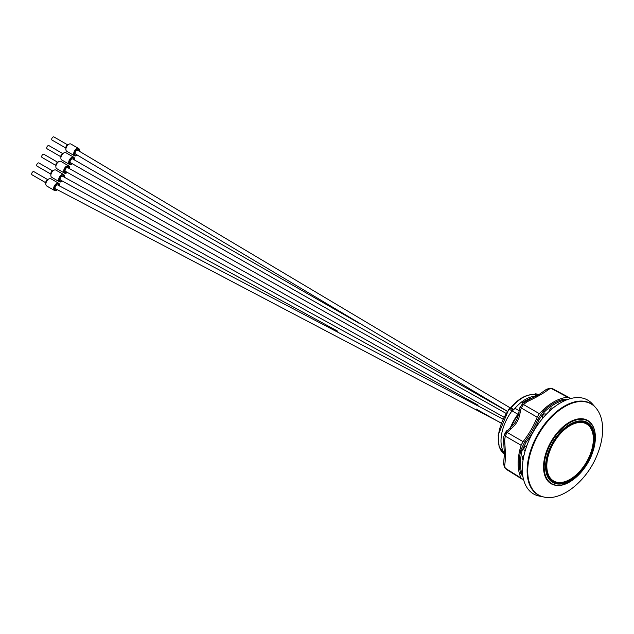 <?xml version="1.0" encoding="UTF-8"?>
<svg xmlns="http://www.w3.org/2000/svg" width="634" height="634" viewBox="0 0 634 634"><rect width="100%" height="100%" fill="white"/><g stroke="black" fill="none" stroke-linecap="round" stroke-linejoin="round"><path stroke-width="0.95" d="M543.568 496.953A52.741 30.448 -60 0 1 543.52 496.945L539.177 496.057A54.175 31.28 -60 0 1 533.551 431.389A54.175 31.28 -60 0 1 592.37 403.921L595.31 407.25A52.741 30.448 -60 0 1 595.492 407.456M543.52 496.945A52.741 30.448 -60 0 1 538.044 433.989A52.741 30.448 -60 0 1 595.31 407.25A52.741 30.448 -60 0 0 538.044 433.989A52.741 30.448 -60 0 0 543.52 496.945L543.972 497.04M570.243 398.659A56.022 32.342 -60 0 1 569.934 398.247L567.755 397.264A50.094 28.926 120 0 0 539.352 413.669L537.172 417.164A56.022 32.342 -60 0 1 523.042 441.636L521.1 445.274A50.094 28.926 120 0 0 521.1 478.076L523.042 479.47A56.022 32.342 -60 0 1 523.557 479.534M553.268 389.252L551.255 388.476L548.767 389.221C544.78 392.565 537.561 396.733 527.108 401.726L523.478 404.516L521.211 407.971L520.07 412.948C519.095 419.502 516.013 424.835 510.838 428.941L506.915 432.689L505.243 436.105L504.64 440.646C505.544 452.232 505.544 460.569 504.64 465.649L505.243 468.177L506.186 469.263L504.537 467.48A3.336 2.354 151.4 0 0 505.243 468.177L521.1 478.076M526.759 445.948A2.504 1.45 120 0 0 524.342 447.58A2.504 1.45 120 0 0 524.389 450.346A2.504 1.45 120 0 0 525.285 450.402M522.464 465.372A2.504 1.45 120 0 0 522.234 466.529A2.504 1.45 120 0 0 522.368 467.234M559.006 403.779A2.504 1.45 120 0 0 557.444 404.793M524.025 455.164A2.504 1.45 120 0 0 522.376 457.352A2.504 1.45 120 0 0 522.733 459.381A2.504 1.45 120 0 0 523.161 459.507M552.705 408.336A2.504 1.45 120 0 0 552.38 408.027A2.504 1.45 120 0 0 551.144 408.161A2.504 1.45 120 0 0 549.377 411.252M545.882 414.731A2.504 1.45 120 0 0 545.391 413.978A2.504 1.45 120 0 0 544.154 414.113A2.504 1.45 120 0 0 542.561 416.189A2.504 1.45 120 0 0 542.767 418.226M526.085 442.263A58.455 33.753 120 0 0 539.233 419.486L538.068 418.773A58.455 33.753 -60 0 1 524.881 441.613L526.085 442.263L522.083 450.536A48.438 27.967 120 0 0 522.083 474.406L522.836 475.976M566.812 399.808L565.068 399.951A48.438 27.967 120 0 0 544.4 411.886L539.233 419.486M569.134 397.534L552.666 388.753L550.296 388.214L546.611 389.213L538.781 394.697L526.545 400.878L523.264 402.962L526.537 400.886L527.108 401.726M523.137 403.073L519.769 407.931L520.427 406.6L521.211 407.971A3.336 1.109 -147.7 0 1 520.427 406.6L520.53 406.402M546.611 389.213L538.646 394.776M526.561 400.878L538.781 394.697M504.395 454.047L503.554 463.787L504.395 454.261L503.713 441.359M504.339 434.821L505.409 432.61L504.339 434.821A3.336 1.173 -158.7 0 0 505.243 436.105L521.1 445.274M503.626 440.567L503.792 436.699L503.626 440.582L504.64 440.646M567.755 397.264L551.255 388.476A3.336 2.354 -91.4 0 0 550.296 388.214M539.352 413.669L523.478 404.516A3.336 1.173 -141.3 0 0 521.917 404.373M506.915 432.689A3.336 0.911 -152.3 0 0 505.409 432.61L510.188 427.791L510.838 428.941M520.07 412.948L518.755 412.956C517.772 418.979 514.919 423.924 510.188 427.791M548.767 389.221L546.215 389.522L538.409 394.919M545.652 389.894A6.681 6.047 -134.5 0 0 544.725 390.623M519.476 408.993L519.769 407.931M508.103 431.168L507.121 430.367L506.083 431.516L503.824 436.525M503.665 462.614A6.681 6.047 -165.5 0 1 503.84 461.449L504.395 453.825M504.64 465.649L503.626 463.288L503.84 461.449M505.52 432.38A3.336 1.046 29.4 0 1 507.097 432.412L523.042 441.636M565.068 399.951L563.864 399.246A48.461 27.983 120 0 0 543.243 411.157L544.4 411.886M522.083 450.536L520.871 449.902A48.461 27.983 120 0 0 520.871 473.709L522.083 474.406M538.068 418.773L543.243 411.157M563.864 399.246L567.161 399.452M522.939 476.633L520.871 473.709M520.871 449.902L524.881 441.613M504.387 453.199A34.569 19.963 -60 0 1 512.026 410.864L517.93 414.271A34.569 19.963 -60 0 0 510.433 427.593M503.967 444.18L503.444 440.899M523.573 402.701L521.671 401.972A33.404 19.282 120 0 0 514.966 408.32A10.017 5.785 -60 0 1 514.436 408.898A10.017 5.785 -60 0 1 512.026 410.864M536.063 396.218A10.017 5.785 -60 0 1 535.928 396.218A33.404 19.282 120 0 0 529.224 397.605L530.864 398.873M517.772 416.998L516.908 416.506L517.93 414.271M511.186 426.944A36.574 21.12 -60 0 1 516.908 416.506M529.224 397.605L529.224 399.079M508.801 409.524L509.268 409.271L508.801 409.524L509.268 409.271L512.106 410.887M538.789 395.473L535.746 393.793L538.741 394.72A34.41 19.868 120 0 0 535.944 393.865L535.001 394.403M529.858 399.357L529.105 399.024A31.74 18.323 -60 0 0 522.891 402.439M514.436 408.898A33.444 19.313 -60 0 1 536.134 396.179M591.308 453.12A33.903 19.575 120 0 0 570.085 424.804A33.903 19.575 120 0 0 546.112 466.323A33.903 19.575 120 0 0 564.339 482.68A33.903 19.575 120 0 0 591.308 453.12M546.112 466.283A33.8 19.519 120 0 0 564.308 482.545A33.8 19.519 120 0 0 591.173 453.072A33.8 19.519 120 0 0 570.053 424.82M595.136 441.51A36.407 21.017 120 0 0 595.374 437.357A36.407 21.017 120 0 0 592.354 425.129C596.372 432.126 596.404 441.399 592.441 452.953C586.331 470.761 569.617 486.357 557.532 485.446L557.238 485.43A36.558 21.104 -60 0 1 551.104 441.526A36.558 21.104 -60 0 1 592.196 424.883L592.354 425.129A36.407 21.017 120 0 0 551.421 441.708A36.407 21.017 120 0 0 557.532 485.446A36.407 21.017 120 0 0 573.112 479.661M595.675 407.662A52.567 30.345 120 0 0 595.429 407.385A52.567 30.345 120 0 0 538.607 434.314A52.567 30.345 120 0 0 543.703 496.977A52.567 30.345 120 0 0 544.067 497.056A52.567 30.345 120 0 0 544.115 497.064M559.259 482.514A32.905 18.996 -60 0 1 548.022 456.702A32.905 18.996 -60 0 1 573.825 423.813A32.905 18.996 -60 0 1 593.353 439.053A32.905 18.996 -60 0 1 570.085 479.352A32.905 18.996 -60 0 1 559.259 482.514M570.053 479.367A33 19.052 -60 0 1 570.014 479.391A33 19.052 -60 0 1 559.156 482.561A33 19.052 -60 0 1 547.887 456.67A33 19.052 -60 0 1 573.77 423.678A33 19.052 -60 0 1 593.353 438.974A33 19.052 -60 0 1 593.353 439.013M502.889 419.011L57.678 184.993A2.171 1.252 120 0 0 55.507 186.245A2.171 1.252 120 0 0 55.507 188.758L501.169 423.021M478.139 405.166L62.671 176.307A2.171 1.252 120 0 0 60.515 177.568A2.171 1.252 120 0 0 60.531 180.088L337.581 331.122M505.987 413.344L67.687 167.63A2.171 1.252 120 0 0 65.524 168.89A2.171 1.252 120 0 0 65.532 171.402L503.84 417.117M358.947 323.182L72.712 158.96A2.171 1.252 120 0 0 70.532 160.212A2.171 1.252 120 0 0 70.532 162.724L507.295 411.331M510.457 408.027L77.72 150.282A2.171 1.252 120 0 0 75.549 151.534A2.171 1.252 120 0 0 75.549 154.038L507.351 411.244M65.888 148.079L52.091 140.114A1.839 1.062 -60 0 1 51.742 138.949A1.839 1.062 -60 0 1 52.646 137.301A1.839 1.062 -60 0 1 53.93 136.936L67.719 144.893M76.817 154.775A3.336 1.926 -60 0 1 74.963 155.053A3.336 1.926 -60 0 1 74.321 152.937A3.336 1.926 -60 0 1 75.961 149.933A3.336 1.926 -60 0 1 78.299 149.267A3.336 1.926 -60 0 1 78.988 151.011M77.332 155.068A4.176 2.409 -60 0 1 74.543 155.774A4.176 2.409 -60 0 1 73.742 153.127A4.176 2.409 -60 0 1 75.787 149.378A4.176 2.409 -60 0 1 78.719 148.546A4.176 2.409 -60 0 1 79.504 151.312M74.543 155.774L66.752 151.28A4.176 2.409 -60 0 1 65.888 149.362A4.176 2.409 -60 0 1 65.952 148.633A4.176 2.409 -60 0 1 68.837 144.251A4.176 2.409 -60 0 1 70.929 144.045L78.719 148.546M65.888 149.362L65.888 147.46A1.839 1.062 -60 0 1 65.912 147.136A1.839 1.062 -60 0 1 67.188 145.21L68.837 144.251M60.872 156.757L47.082 148.792A1.839 1.062 -60 0 1 46.734 147.627A1.839 1.062 -60 0 1 47.629 145.978A1.839 1.062 -60 0 1 48.921 145.614L62.711 153.579M71.808 163.453A3.336 1.926 -60 0 1 69.954 163.73A3.336 1.926 -60 0 1 69.312 161.615A3.336 1.926 -60 0 1 70.945 158.619A3.336 1.926 -60 0 1 73.29 157.945A3.336 1.926 -60 0 1 73.98 159.689M72.316 163.746A4.176 2.409 -60 0 1 69.534 164.46A4.176 2.409 -60 0 1 68.734 161.813A4.176 2.409 -60 0 1 70.778 158.056A4.176 2.409 -60 0 1 73.71 157.224A4.176 2.409 -60 0 1 74.487 159.99M69.534 164.46L61.744 159.958A4.176 2.409 -60 0 1 60.872 158.048A4.176 2.409 -60 0 1 60.935 157.311A4.176 2.409 -60 0 1 63.828 152.929A4.176 2.409 -60 0 1 65.912 152.723L73.71 157.224M60.872 158.048L60.872 156.138A1.839 1.062 -60 0 1 60.904 155.813A1.839 1.062 -60 0 1 62.172 153.888L63.828 152.929M55.863 165.434L42.074 157.47A1.839 1.062 -60 0 1 41.717 156.305A1.839 1.062 -60 0 1 42.621 154.656A1.839 1.062 -60 0 1 43.912 154.292L57.702 162.256M66.816 172.123A3.336 1.926 -60 0 1 64.937 172.408A3.336 1.926 -60 0 1 64.303 170.292A3.336 1.926 -60 0 1 65.936 167.297A3.336 1.926 -60 0 1 68.282 166.623A3.336 1.926 -60 0 1 68.971 168.351M67.331 172.408A4.176 2.409 -60 0 1 64.525 173.137A4.176 2.409 -60 0 1 63.725 170.491A4.176 2.409 -60 0 1 65.77 166.734A4.176 2.409 -60 0 1 68.702 165.902A4.176 2.409 -60 0 1 69.486 168.636M64.525 173.137L56.727 168.636A4.176 2.409 -60 0 1 55.863 166.726A4.176 2.409 -60 0 1 55.927 165.989A4.176 2.409 -60 0 1 58.819 161.607A4.176 2.409 -60 0 1 60.904 161.401L68.702 165.902M55.863 166.726L55.863 164.816A1.839 1.062 -60 0 1 55.895 164.491A1.839 1.062 -60 0 1 57.163 162.566L58.819 161.607M50.855 174.112L37.065 166.148A1.839 1.062 -60 0 1 36.709 164.983A1.839 1.062 -60 0 1 37.612 163.334A1.839 1.062 -60 0 1 38.904 162.97L52.693 170.934M61.823 180.785A3.336 1.926 -60 0 1 59.929 181.086A3.336 1.926 -60 0 1 59.287 178.97A3.336 1.926 -60 0 1 60.927 175.975A3.336 1.926 -60 0 1 63.273 175.301A3.336 1.926 -60 0 1 63.955 176.997M62.346 181.062A4.176 2.409 -60 0 1 59.517 181.815A4.176 2.409 -60 0 1 58.708 179.168A4.176 2.409 -60 0 1 60.761 175.412A4.176 2.409 -60 0 1 63.685 174.58A4.176 2.409 -60 0 1 64.478 177.282M59.517 181.815L51.719 177.314A4.176 2.409 -60 0 1 50.855 175.404A4.176 2.409 -60 0 1 50.918 174.667A4.176 2.409 -60 0 1 53.803 170.284A4.176 2.409 -60 0 1 55.895 170.078L63.685 174.58M50.855 175.404L50.855 173.494A1.839 1.062 -60 0 1 50.879 173.169A1.839 1.062 -60 0 1 52.154 171.243L53.803 170.284M45.846 182.79L32.057 174.826A1.839 1.062 -60 0 1 31.7 173.668A1.839 1.062 -60 0 1 32.603 172.012A1.839 1.062 -60 0 1 33.887 171.648L47.685 179.612M56.775 189.487A3.336 1.926 -60 0 1 54.92 189.764A3.336 1.926 -60 0 1 54.278 187.648A3.336 1.926 -60 0 1 55.919 184.653A3.336 1.926 -60 0 1 58.265 183.979A3.336 1.926 -60 0 1 58.946 185.73M57.29 189.788A4.176 2.409 -60 0 1 54.5 190.493A4.176 2.409 -60 0 1 53.7 187.846A4.176 2.409 -60 0 1 55.744 184.098A4.176 2.409 -60 0 1 58.677 183.258A4.176 2.409 -60 0 1 59.461 186.024M54.5 190.493L46.71 185.992A4.176 2.409 -60 0 1 45.846 184.082A4.176 2.409 -60 0 1 45.91 183.345A4.176 2.409 -60 0 1 48.794 178.962A4.176 2.409 -60 0 1 50.886 178.756L58.677 183.258M45.846 184.082L45.846 182.172A1.839 1.062 -60 0 1 45.87 181.847A1.839 1.062 -60 0 1 47.146 179.921L48.794 178.962M537.172 417.164L521.211 407.971M519.103 410.713L514.966 408.32M518.398 414.787L517.835 414.462M510.671 408.09L511.02 407.987A1.664 0.959 -60 0 1 510.529 408.439L509.268 409.271A34.41 19.868 120 0 0 504.395 454.221L499.116 446.558L498.173 435.106L508.801 409.215M533.622 394.578A0.999 0.785 94.1 0 1 534.193 394.61A33.412 19.289 120 0 0 511.02 407.987L513.762 409.556M508.833 409.184L510.029 408.391A0.999 0.539 56.7 0 1 510.529 408.439L513.255 409.992M534.066 394.554A0.999 0.618 63.6 0 1 534.684 394.491A1.664 0.959 -60 0 1 534.193 394.61L536.562 395.941M535.944 393.865L534.684 394.491L536.911 395.751M591.696 453.128A34.529 19.931 120 0 0 569.126 424.875A34.529 19.931 120 0 0 549.44 479.447A34.529 19.931 120 0 0 591.696 453.128M591.744 453.128A34.616 19.987 120 0 0 569.11 424.796A34.616 19.987 120 0 0 549.377 479.518A34.616 19.987 120 0 0 591.744 453.128M592.418 452.977A36.193 20.898 120 0 0 568.753 423.354A36.193 20.898 120 0 0 548.125 480.564A36.193 20.898 120 0 0 592.418 452.977M522.028 479.138L506.178 469.263M503.626 440.582L504.395 454.261M503.554 463.787L504.537 467.48M546.096 389.538L544.828 390.528M503.578 463.177L503.8 461.584M519.65 408.256L518.755 412.956M510.029 408.391L510.6 407.868C518.247 398.786 526.022 394.34 533.923 394.522L535.405 393.841M543.703 496.977C561.494 501.375 586.022 481.468 596.451 456.607C601.476 444.981 603.425 434.021 602.3 423.71C601.46 416.982 599.17 411.537 595.429 407.385M54.413 187.07L55.079 187.45M55.665 184.898L56.331 185.279M501.114 423.147L476.34 409.128M59.43 178.384L60.087 178.772M60.682 176.22L61.34 176.601M64.438 169.706L65.096 170.094M65.69 167.542L66.348 167.923M69.447 161.028L70.112 161.416M70.699 158.865L71.365 159.245M74.455 152.35L75.121 152.739M75.708 150.187L76.373 150.567"/></g></svg>
